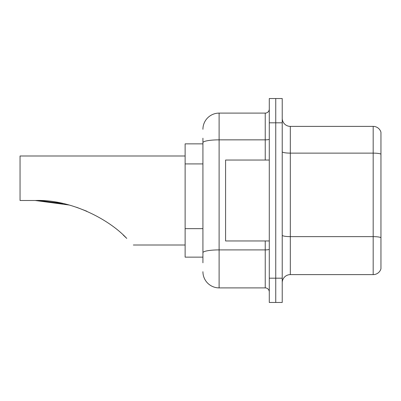 <?xml version="1.0" encoding="UTF-8"?>
<svg xmlns="http://www.w3.org/2000/svg" width="401" height="401" viewBox="0 0 401 401"><rect width="100%" height="100%" fill="white"/><g stroke="black" fill="none" stroke-linecap="round" stroke-linejoin="round"><path stroke-width="0.6" d="M202.926 143.859L185.127 143.859L185.127 257.141L202.926 257.141M202.926 262.805L202.926 138.195M269.282 278.184L269.282 302.459L275.753 302.459L275.753 278.184L275.753 302.459L282.229 302.459L282.229 278.184L275.753 278.184L275.753 122.816L275.753 278.184L269.282 278.184L269.282 122.816L275.753 122.816L275.753 98.541L275.753 122.816L282.229 122.816L282.229 278.184M282.229 122.816L282.229 98.541L269.282 98.541L269.282 122.816M202.926 129.292A16.185 16.185 0 0 1 219.111 113.107L219.111 287.893L265.236 287.893L265.236 240.961M219.111 113.107L265.236 113.107A4.045 4.045 0 0 0 269.282 109.062M269.282 291.938A4.045 4.045 0 0 0 265.236 287.893M219.111 287.893A16.185 16.185 0 0 1 202.926 271.708M282.229 282.715A8.09 8.09 0 0 1 290.319 274.62L373.181 274.62L373.181 126.38L290.319 126.38A8.09 8.09 0 0 1 282.229 118.285A8.09 8.09 0 0 0 290.319 126.38L290.319 274.62M380.95 132.205A8.09 8.09 0 0 0 373.181 126.38A8.09 8.09 0 0 1 380.95 132.205L380.95 268.795A8.09 8.09 0 0 1 373.181 274.62M380.95 154.25L380.95 237.648A8.09 1.403 180 0 0 373.181 236.635L290.319 236.635A8.09 1.403 0 0 1 282.229 235.227M35.754 200.5L61.824 203.267L35.754 200.5M76.636 207.307L86.867 211.257L76.636 207.307M63.178 203.558L39.263 200.565L63.178 203.558M69.102 205.016L35.203 200.5C69.774 199.081 108.581 218.74 126.751 238.42C135.433 247.101 135.433 247.101 126.751 238.42M185.127 155.994L20.05 155.994L20.05 200.5L35.203 200.5M123.142 234.946L126.049 237.723M269.282 160.039L225.583 160.039L225.583 240.961L269.282 240.961M202.926 163.919L185.127 163.919M202.926 228.65L185.127 228.65M269.282 249.201A4.045 0.702 0 0 1 265.236 249.903L219.111 249.903A16.185 2.812 180 0 0 202.926 252.715M202.926 142.666A16.185 2.812 180 0 1 219.111 139.854L265.236 139.854L265.236 113.107M265.236 160.039L265.236 139.854A4.045 0.702 0 0 0 269.282 139.152M380.95 154.134A8.09 1.403 180 0 0 373.181 153.127L290.319 153.127A8.09 1.403 0 0 1 282.229 151.718M133.338 245.006L185.127 245.006"/></g></svg>

